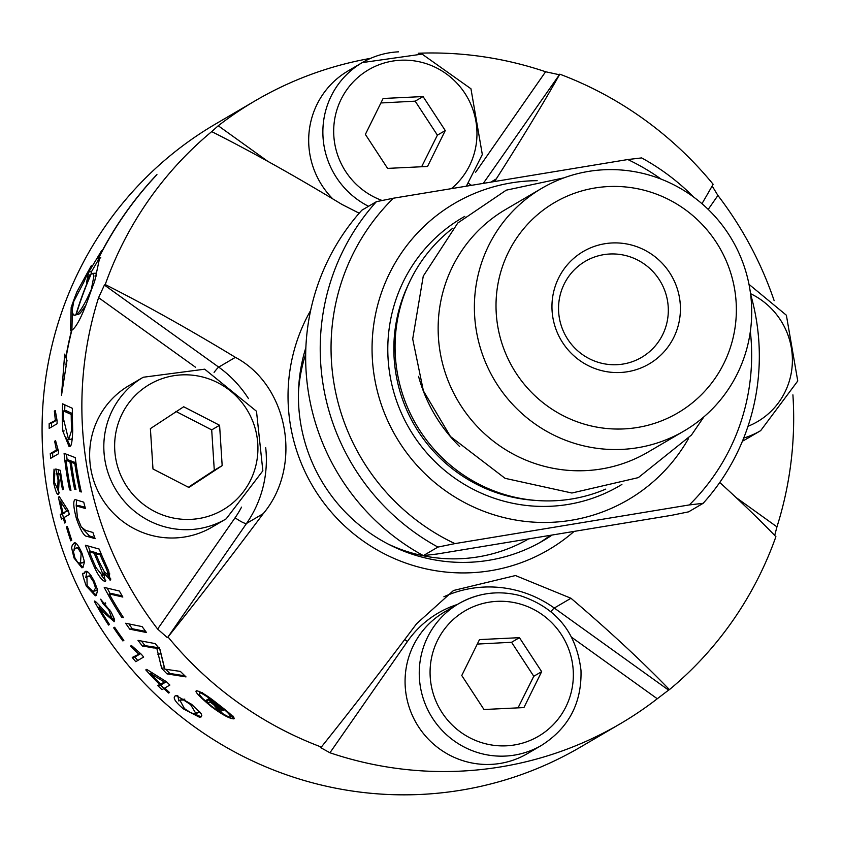 <?xml version="1.0" encoding="UTF-8"?>
<svg xmlns="http://www.w3.org/2000/svg" width="842" height="842" viewBox="0 0 842 842"><rect width="100%" height="100%" fill="white"/><g stroke="black" fill="none" stroke-linecap="round" stroke-linejoin="round"><path stroke-width="1.26" d="M310.624 310.498A174.673 171.326 59.6 0 0 290.764 427.073A174.673 171.326 59.6 0 0 403.623 562.288A174.673 171.326 59.6 0 0 574.097 531.407M552.163 535.017A164.106 160.969 -120.4 0 1 543.164 540.701A164.106 160.969 -120.4 0 1 301.004 425.378A164.106 160.969 -120.4 0 1 305.867 347.578M71.212 414.422L63.518 410.959A361.039 354.124 59.6 0 0 63.476 418.821L68.612 439.766L71.496 430.757L71.359 423.137A361.039 354.124 -120.4 0 1 71.212 414.422L72.349 414.243M571.729 637.341L657.276 698.755A361.039 354.124 -120.4 0 1 620.259 723.773L580.475 747.086A361.039 354.124 -120.4 0 1 461.142 790.164A361.039 354.124 -120.4 0 1 64.697 555.909A361.039 354.124 -120.4 0 1 215.489 124.048L255.273 100.745A361.039 354.124 -120.4 0 1 370.659 58.33M235.402 357.345L218.71 367.123L104.397 285.059L105.229 284.564A507 89.926 34.8 0 1 235.402 357.345C288.543 385.468 302.962 466.415 263.241 513.652A507 40.742 125.7 0 1 168 636.973L246.548 523.429A112.533 110.376 59.6 0 0 265.714 447.723M241.549 507.116A100.808 98.882 -120.4 0 1 235.097 517.767L157.622 629.058A361.039 354.124 -120.4 0 1 98.588 297.658L195.533 367.249M212.005 527.155A82.053 80.485 -120.4 0 1 89.81 460.258A82.053 80.485 -120.4 0 1 129.047 385.552L143.235 377.248A82.053 80.485 59.6 0 0 103.987 451.954A82.053 80.485 59.6 0 0 189.934 529.607A82.053 80.485 59.6 0 0 226.182 518.851L212.005 527.155M157.622 629.058L167.169 637.468M104.397 285.059L98.588 297.658M320.381 747.654L321.339 747.064A507 40.742 -54.3 0 0 416.579 623.743L453.512 590.484L515.472 575.549L570.971 598.262A507 89.926 34.8 0 1 669.422 689.63L668.59 690.114L554.278 608.04A112.533 110.376 59.6 0 0 443.902 596.757M719.752 482.477A507 89.926 -145.2 0 1 775.903 536.67A361.039 354.124 -120.4 0 1 669.422 689.63M701.954 203.701A507 40.742 -54.3 0 0 713.132 184.261A361.039 354.124 -120.4 0 0 559.793 74.17A507 40.742 125.7 0 1 496.275 178.914L494.538 181.525M359.176 213.215L341.884 204.395A507 89.926 -145.2 0 0 211.71 131.615L218.246 125.763A361.039 354.124 -120.4 0 1 255.273 100.745M105.229 284.564A361.039 354.124 -120.4 0 1 211.71 131.615M321.339 747.064A361.039 354.124 -120.4 0 1 168 636.973M483.276 183.388L559.793 74.17M418.232 53.235A361.039 354.124 -120.4 0 1 545.595 71.749L475.477 172.463M332.832 198.933A82.053 80.485 -120.4 0 1 348.093 70.907L362.27 62.592A82.053 80.485 59.6 0 0 323.033 137.299A82.053 80.485 59.6 0 0 368.533 206.29M558.962 74.664L545.595 71.749M708.206 209.405L717.91 195.46A361.039 354.124 -120.4 0 1 774.156 300.668M792.911 394.845A361.039 354.124 -120.4 0 1 776.945 526.86L735.992 497.464M743.707 438.072A82.053 80.485 59.6 0 0 760.663 430.651L746.475 438.966A82.053 80.485 -120.4 0 1 742.444 441.166M717.91 195.46L712.153 185.987M774.703 535.428L776.945 526.86M620.259 723.773A361.039 354.124 -120.4 0 1 500.927 766.862A361.039 354.124 -120.4 0 1 329.938 752.769L407.412 641.488A100.808 98.882 -120.4 0 1 457.353 604.472M527.429 753.611A82.053 80.485 -120.4 0 1 491.181 764.378A82.053 80.485 -120.4 0 1 408.717 705.754A82.053 80.485 -120.4 0 1 444.481 612.018L458.658 603.714A82.053 80.485 59.6 0 0 422.894 697.439A82.053 80.485 59.6 0 0 505.368 756.074A82.053 80.485 59.6 0 0 541.616 745.307L527.429 753.611M657.276 698.755L668.59 690.114M320.507 747.549L329.938 752.769M188.376 487.234L214.289 470.246L211.7 429.883L175.82 411.38M188.871 487.486L152.981 468.983L150.392 428.62L183.693 406.76L219.583 425.273L222.172 465.637L188.871 487.486M214.289 470.246L222.172 465.637M211.7 429.883L219.583 425.273M421.642 166.748L437.398 135.152L415.18 101.166L380.9 102.966M365.375 134.404L383.11 98.482L423.063 96.556L445.271 130.542L427.536 166.463L387.594 168.389L365.375 134.404M415.18 101.166L423.063 96.556M437.398 135.152L445.271 130.542M518.03 707.859L533.775 676.273L511.568 642.278L477.288 644.077M541.659 671.653L523.924 707.575L483.982 709.511L461.763 675.516L479.498 639.594L519.44 637.668L541.659 671.653L533.775 676.273M511.568 642.278L519.44 637.668M100.145 554.825L95.746 553.647A361.039 354.124 59.6 0 0 99.735 562.961L104.45 572.034L107.397 574.381C108.597 574.507 107.608 571.244 104.45 564.603A361.039 354.124 -120.4 0 1 100.145 554.825L101.472 554.615M110.87 579.054L107.218 574.444L109.828 573.949M94.146 553.183L89.347 551.868A361.039 354.124 59.6 0 0 93.704 562.382L96.199 567.855L102.229 575.37C103.755 576.738 102.735 573.255 99.177 564.919A361.039 354.124 -120.4 0 1 94.146 553.183L96.472 552.805L91.662 551.489L89.347 551.868M75.222 548.268L73.422 551.51L74.812 557.604L77.79 562.624L80.453 563.13L81.148 553.552L78.274 548.531L77.117 547.868L75.222 548.268M66.571 510.789L60.277 501.169A361.039 354.124 59.6 0 0 63.024 512.862L68.202 510.515M164.116 681.862L150.413 673.463A361.039 354.124 59.6 0 0 160.559 683.946L166.127 681.525M86.894 576.549L87.158 585.769L92.831 591.358L93.936 590.947L95.525 587.979L93.473 581.717L90.094 576.781L88.347 576.096L86.894 576.549M184.44 708.606L190.955 712.837L193.355 713.521L195.628 713.048L190.587 704.586L183.598 700.018L179.809 700.102L184.44 708.606M114.249 621.628L104.45 613.165L98.893 607.187A361.039 354.124 59.6 0 0 109.492 624.511L108.555 625.048A361.039 354.124 -120.4 0 1 94.546 601.662C93.915 599.767 96.598 602.23 102.619 609.029C109.46 616.586 112.396 619.312 111.428 617.186L108.702 609.734L103.061 603.756L100.64 599.209L111.207 612.197L114.27 618.881L114.028 621.712M105.713 603.272L103.061 603.756M196.702 690.798C200.859 691.629 207.648 695.818 217.068 703.365C230.54 713.711 236.086 718.879 233.697 718.857C229.613 718.689 222.172 714.637 211.395 706.691C198.933 696.218 194.039 690.924 196.702 690.798L196.996 690.703M86.726 571.665L84.821 571.981C86.631 569.729 89.81 572.876 94.357 581.422L97.619 590.021L96.304 595.452L95.367 595.81L86.294 586.095C79.116 565.961 85.074 576.707 84.821 571.981L85.758 571.634M175.115 695.966L176.136 695.608L191.566 704.27L201.112 713.648L201.817 715.679L199.891 717.447L183.493 708.943C175.42 702.133 172.631 697.808 175.115 695.966L177.378 695.597M75.412 543.332L73.57 543.637C75.096 541.059 77.917 544.258 82.011 553.257L84.505 561.982L82.853 567.476L81.916 567.824L73.959 557.93L71.612 547.689L72.391 544.753L74.485 543.301M161.99 689.672A361.039 354.124 -120.4 0 1 157.791 685.567L159.675 684.462A361.039 354.124 -120.4 0 1 145.792 669.916L146.687 669.39L166.432 681.704A361.039 354.124 59.6 0 0 169.874 685.051L164.769 688.04A361.039 354.124 59.6 0 0 169.516 692.534L168.632 693.05A361.039 354.124 -120.4 0 1 163.874 688.567L161.99 689.672M58.656 493.896C57.593 496.138 55.898 492.381 53.562 482.634L54.025 469.152L54.762 474.004L54.351 482.098L57.656 489.044L58.056 479.887L55.793 468.994L60.329 470.32A361.039 354.124 59.6 0 0 63.413 489.139L62.497 489.676A361.039 354.124 -120.4 0 1 59.929 474.541L57.519 473.783L59.108 480.666L58.351 494.012M122.879 640.951A361.039 354.124 -120.4 0 1 113.67 627.827L114.638 627.258A361.039 354.124 59.6 0 0 123.858 640.373L122.879 640.951M55.33 419.979L54.341 411.085L55.277 410.538L57.077 420.642A361.039 354.124 59.6 0 0 57.088 423.758L49.183 428.389A361.039 354.124 -120.4 0 1 49.173 423.589L56.709 419.758M70.791 540.859A361.039 354.124 -120.4 0 1 66.392 526.945L67.371 526.366A361.039 354.124 59.6 0 0 71.759 540.29L70.791 540.859M142.13 626.616A361.039 354.124 59.6 0 0 146.487 632.51L129.763 629.174A361.039 354.124 -120.4 0 1 125.647 623.248L142.13 626.616M61.434 519.093A361.039 354.124 -120.4 0 1 60.245 514.494L62.129 513.388A361.039 354.124 -120.4 0 1 58.435 497.159L59.319 496.633L68.339 510.715A361.039 354.124 59.6 0 0 69.318 514.473L64.213 517.462A361.039 354.124 59.6 0 0 65.592 522.503L64.708 523.029A361.039 354.124 -120.4 0 1 63.329 517.988L61.434 519.093M110.334 580.054L103.734 573.002L105.355 581.643C102.029 580.622 98.44 575.949 94.588 567.613A361.039 354.124 -120.4 0 1 85.4 545.237L99.167 549.058A361.039 354.124 59.6 0 0 105.313 563.34L108.776 571.15L110.06 580.159M58.572 453.712L50.667 458.343A361.039 354.124 -120.4 0 1 50.267 453.617L56.435 450.007L54.646 441.229L55.583 440.682L58.308 450.638A361.039 354.124 59.6 0 0 58.572 453.712M71.275 462.258A361.039 354.124 59.6 0 0 75.959 489.528L74.591 489.076A361.039 354.124 -120.4 0 1 69.981 461.795L66.065 460.3A361.039 354.124 59.6 0 0 70.949 490.36L69.581 489.865A361.039 354.124 -120.4 0 1 64.097 453.343L75.243 457.595A361.039 354.124 59.6 0 0 81.295 491.991L79.906 491.539A361.039 354.124 -120.4 0 1 74.822 463.595L71.275 462.258L73.549 461.879L75.938 462.784M142.456 646.067A361.039 354.124 -120.4 0 1 138.004 640.383L155.191 643.593A361.039 354.124 59.6 0 0 159.927 649.277L164.821 669.137L180.377 671.411A361.039 354.124 59.6 0 0 186.019 676.905L167.032 673.895A361.039 354.124 -120.4 0 1 161.653 668.264L156.822 648.308L142.456 646.067L145.056 645.646A358.692 351.83 -120.4 0 1 141.414 641.025M72.517 423.2L72.707 430.851C72.254 442.082 71.233 447.197 69.665 446.186L69.023 446.428L62.834 431.136L62.361 421.653A361.039 354.124 -120.4 0 1 62.603 403.823L72.359 408.307A361.039 354.124 59.6 0 0 72.517 423.2M121.669 617.249A361.039 354.124 -120.4 0 1 104.219 587.411L119.354 591.01A361.039 354.124 59.6 0 0 122.816 597.052L109.186 593.884A361.039 354.124 59.6 0 0 123.49 617.628L121.669 617.249L123.09 617.018M156.644 174.831L156.949 174.652A361.039 354.124 59.6 0 0 99.535 256.368L99.24 256.536A361.039 354.124 -120.4 0 1 156.644 174.831L156.801 174.799M75.464 499.664L83.737 502.169A361.039 354.124 59.6 0 0 85.421 508.494L76.327 505.947L77.411 517.567L81.285 526.997L85.568 530.334L92.894 532.449A361.039 354.124 59.6 0 0 95.146 538.68L87.21 536.407C84.242 536.628 80.632 530.649 76.38 518.472C73.549 507.726 73.033 501.485 74.833 499.769L75.096 499.674M78.843 505.495L76.864 505.863M88.747 272.061L101.65 250.569A361.039 354.124 59.6 0 0 97.398 258.768L99.766 257.399L94.641 281.417A361.039 354.124 59.6 0 0 88.852 297.163C82.042 316.203 76.369 327.243 71.844 330.253A361.039 354.124 59.6 0 0 66.023 357.85L66.992 360.418L61.487 395.414L64.687 354.124L65.834 357.355A361.039 354.124 -120.4 0 1 71.549 330.432L70.539 330.801L71.16 307.519A361.039 354.124 -120.4 0 1 76.959 291.785L91.283 265.714A361.039 354.124 59.6 0 0 84.042 281.691L73.728 301.531L72.349 309.382L72.549 313.077L73.864 315.203L75.833 314.94A361.039 354.124 -120.4 0 1 90.483 275.081L90.778 274.913A361.039 354.124 59.6 0 0 76.127 314.771C79.843 312.382 84.895 303.962 91.283 289.511L93.957 275.892L92.631 273.408L89.862 274.797A361.039 354.124 59.6 0 0 86.494 282.712L88.747 272.061L91.525 271.598L99.209 258.462M138.414 653.845L130.531 646.088L131.468 645.54L141.372 654.308A361.039 354.124 59.6 0 0 143.656 657.044L135.751 661.675A361.039 354.124 -120.4 0 1 132.247 657.455L140.204 653.55M199.322 693.04L199.775 695.082L202.427 698.239L211.837 706.427C223.867 714.763 230.087 718.184 230.487 716.71C230.192 714.584 225.572 710.216 216.626 703.617C205.964 695.576 200.196 692.05 199.322 693.04L202.564 692.461M233.55 716.247L232.634 716.353M222.035 712.869A361.039 354.124 -120.4 0 1 218.446 710.28L213.71 704.765A361.039 354.124 -120.4 0 1 210.005 701.891L208.521 702.765A361.039 354.124 -120.4 0 1 205.722 700.555L208.963 698.649A361.039 354.124 59.6 0 0 218.404 705.943L223.477 710.606L217.11 707.301L222.035 712.869M219.888 707.89L217.531 705.891A361.039 354.124 -120.4 0 1 211.31 701.123L210.447 701.639A361.039 354.124 59.6 0 0 216.605 706.364L220.204 708.543L219.888 707.89L220.636 707.764M210.658 701.512A358.692 351.83 -120.4 0 1 208.784 700.049L209.9 699.397M220.204 708.543L221.362 708.354M211.31 701.123L211.963 701.018M220.33 708.469L221.309 708.311M217.531 705.891L218.183 705.785M219.509 707.501L220.172 707.396M205.722 700.555L208.784 700.049M221.614 710.174L222.962 709.953M220.036 709.28L222.014 708.953M210.005 701.891L210.647 701.786M217.11 707.301L217.815 707.185M213.71 704.765L214.352 704.659M218.446 710.28L219.552 710.101M100.177 606.966A358.692 351.83 -120.4 0 1 99.061 605.019M98.893 607.187L100.745 606.882M104.45 613.165L106.06 612.902M114.596 620.48L111.049 617.207M105.46 603.314L105.166 602.777M233.687 717.71L231.213 716.626M200.259 692.85L199.47 691.366M85.726 577.644L86.958 571.729M96.514 595.326L91.957 591.347M92.831 591.358L95.967 590.737L97.493 589.442M91.189 575.749L88 576.128M178.883 701.028L177.778 695.66M201.227 716.879L193.597 713.532M194.407 713.49L197.523 712.974L199.617 711.669M184.819 699.134L181.009 699.66M74.043 549.342L75.643 543.406M83.063 567.34L79.022 563.287M79.832 563.309L82.642 562.793L84.432 561.414M79.39 547.479L76.317 547.858M164.127 688.524A358.692 351.83 -120.4 0 1 160.601 685.104L162.485 683.999A358.692 351.83 -120.4 0 1 162.159 683.683M151.949 673.211A358.692 351.83 -120.4 0 1 150.992 672.179M160.559 683.946L163.369 683.483L166.411 681.694M150.413 673.463L152.476 673.126M145.792 669.916L147.139 669.695M163.874 688.567L165.095 688.367M159.675 684.462L162.485 683.999M157.791 685.567L160.601 685.104M56.267 473.478L58.54 473.099L58.182 469.689M59.372 492.949L57.445 489.128M57.519 473.783L60.813 473.73M59.929 474.541L60.908 474.383M113.67 627.827L114.891 627.627M51.478 427.041A358.692 351.83 -120.4 0 1 51.488 423.21L56.824 420.084M49.173 423.589L51.488 423.21M54.341 411.085L55.298 410.928M66.392 526.945L67.476 526.766M129.763 629.174L132.289 628.753A358.692 351.83 -120.4 0 1 128.9 623.922M145.666 631.426L132.289 628.753M63.518 517.956A358.692 351.83 -120.4 0 1 62.529 514.115L64.413 513.01A358.692 351.83 -120.4 0 1 64.329 512.652M61.582 500.948A358.692 351.83 -120.4 0 1 61.371 499.969M63.024 512.862L68.339 510.715M60.277 501.169L61.95 500.885M58.435 497.159L59.529 496.98M63.329 517.988L64.308 517.819M62.129 513.388L64.413 513.01M60.245 514.494L62.529 514.115M90.357 551.71A358.692 351.83 -120.4 0 1 88.147 546.016M105.818 580.664L101.187 575.149M103.734 573.002L105.029 572.792M96.746 553.478A358.692 351.83 -120.4 0 1 96.472 552.805M95.746 553.647L98.072 553.257L101.261 554.12M52.867 457.048A358.692 351.83 -120.4 0 1 52.551 453.238L57.982 450.06M54.646 441.229L55.646 441.071M56.435 450.007L57.856 449.765M50.267 453.617L52.551 453.238M69.581 489.865L70.812 489.655M67.15 460.121A358.692 351.83 -120.4 0 1 66.507 454.27M66.065 460.3L68.339 459.921L72.265 461.416L69.981 461.795M79.906 491.539L81.148 491.339M74.822 463.595L76.022 463.395M74.591 489.076L75.822 488.876M72.349 462.079A358.692 351.83 -120.4 0 1 72.265 461.416M164.716 668.169A358.692 351.83 -120.4 0 1 164.379 667.822L159.464 647.877L145.056 645.646M184.882 675.821L169.81 673.442A358.692 351.83 -120.4 0 1 165.685 669.19M167.032 673.895L169.81 673.442M161.653 668.264L164.379 667.822M156.822 648.308L158.822 647.982M64.718 410.759A358.692 351.83 -120.4 0 1 64.876 404.886M70.16 445.797L66.318 438.019M68.612 439.766L71.496 439.156L72.433 438.177M71.496 430.757L72.707 430.557M63.518 410.959L65.844 410.57L72.349 413.517M110.218 593.705A358.692 351.83 -120.4 0 1 107.197 588.137M122.164 595.947L111.597 593.484L109.186 593.884M76.18 506.074L76.611 499.916M94.714 537.522L89.515 536.028L82.663 528.671M85.095 507.294L78.611 505.568M71.896 330.222L72.349 311.582M74.843 315.308L75.833 314.94M65.95 364.933L66.518 359.187M76.127 314.771L78.685 314.35L80.379 312.94L85.947 305.141M96.683 276.102L95.946 273.187L92.231 273.429M91.062 273.903L91.525 271.598M97.398 258.768L100.84 257.831M137.762 660.496A358.692 351.83 -120.4 0 1 134.867 657.023L140.477 653.739M132.247 657.455L134.867 657.023M130.531 646.088L131.794 645.877M537.164 180.672A171.736 168.453 59.6 0 0 374.743 379.068A171.736 168.453 59.6 0 0 512.683 519.493A171.736 168.453 59.6 0 0 688.377 438.798M749.506 287.059A140.667 137.972 59.6 0 0 541.943 188.208A140.667 137.972 59.6 0 0 476.583 332.095A140.667 137.972 59.6 0 0 684.136 430.946A140.667 137.972 59.6 0 0 749.506 287.059M734.456 288.217A121.911 119.575 -120.4 0 1 575.528 421.189A121.911 119.575 -120.4 0 1 538.585 213.794A121.911 119.575 -120.4 0 1 734.456 288.217M750.348 331.443A213.342 209.258 -120.4 0 1 689.324 504.926L703.154 503.305L688.588 511.852L671.6 515.315L437.177 553.994L423.347 555.615A222.72 218.457 -120.4 0 1 361.828 210.226L376.395 201.68A222.72 218.457 59.6 0 0 437.924 547.079L454.901 543.616A213.342 209.258 -120.4 0 1 393.382 198.217L376.395 201.68M418.558 376.363A152.381 149.466 59.6 0 0 459.679 446.555M452.891 228.15A152.381 149.466 59.6 0 0 397.456 373.659A152.381 149.466 59.6 0 0 605.766 489.097M684.136 430.946L647.908 452.175A140.667 137.972 -120.4 0 1 440.345 353.324A140.667 137.972 -120.4 0 1 505.705 209.437L541.943 188.208M423.347 555.615L437.924 547.079M693.755 197.144A222.72 218.457 59.6 0 0 641.636 157.917L627.806 159.538L393.382 198.217M703.154 503.305A222.72 218.457 59.6 0 0 750.58 294.153M627.806 159.538A213.342 209.258 -120.4 0 1 661.107 179.114M454.901 543.616L689.324 504.926M604.788 243.738A65.15 63.908 59.6 0 0 567.15 348.767A65.15 63.908 59.6 0 0 676.631 330.695A65.15 63.908 59.6 0 0 604.788 243.738M603.693 254.663A55.677 54.614 -120.4 0 1 664.833 290.785A55.677 54.614 -120.4 0 1 641.572 357.387A55.677 54.614 -120.4 0 1 566.308 336.958A55.677 54.614 -120.4 0 1 585.285 261.304A55.677 54.614 -120.4 0 1 603.693 254.663M263.241 513.652L246.548 523.429A11.725 2.084 -145.2 0 1 235.097 517.767M248.453 398.592A112.533 110.376 59.6 0 0 218.71 367.123A11.725 0.937 125.7 0 0 214.089 372.364M539.354 542.869A164.106 160.969 59.6 0 0 550.394 535.312M298.521 391.309A155.202 152.223 -120.4 0 1 305.678 354.145M528.597 538.912A155.202 152.223 -120.4 0 1 387.941 543.964M496.275 178.914L490.749 182.156M570.971 598.262L554.278 608.04A11.725 0.937 125.7 0 0 550.942 611.639M267.798 161.338L218.246 125.763M468.584 183.367A11.725 2.084 -145.2 0 0 471.531 185.324M407.412 641.488A11.725 2.084 34.8 0 1 404.76 639.478M257.778 443.671A72.675 71.286 -120.4 0 1 190.913 519.367A72.675 71.286 -120.4 0 1 114.786 450.586A72.675 71.286 -120.4 0 1 181.651 374.89A72.675 71.286 -120.4 0 1 257.778 443.671M398.519 51.836A82.053 80.485 59.6 0 0 362.27 62.592L422.105 54.109L470.952 88.768L482.319 154.528L466.363 186.177M382.152 200.501A72.675 71.286 -120.4 0 1 333.832 135.93A72.675 71.286 -120.4 0 1 433.483 66.455A72.675 71.286 -120.4 0 1 451.375 188.65M750.517 293.658A72.675 71.286 -120.4 0 1 792.385 361.534A72.675 71.286 -120.4 0 1 748.012 426.273M494.907 592.947A82.053 80.485 59.6 0 0 458.658 603.714C477.972 592.789 498.453 590.095 520.124 595.641C556.215 607.587 576.507 632.521 580.991 670.453C581.864 703.028 568.739 727.983 541.616 745.307M497.085 601.346A72.675 71.286 -120.4 0 1 573.202 670.127A72.675 71.286 -120.4 0 1 506.347 745.823A72.675 71.286 -120.4 0 1 430.22 677.042A72.675 71.286 -120.4 0 1 497.085 601.346M108.702 609.734L109.681 609.576M216.626 703.617L217.268 703.512M211.395 706.691L212.037 706.575M86.294 586.095L87.252 585.937M93.936 590.947L96.325 590.547M93.473 581.717L94.43 581.559M190.587 704.586L191.723 704.396M195.628 713.048L198.744 712.532M183.493 708.943L184.63 708.764M73.959 557.93L74.875 557.783M80.916 562.888L83.253 562.509M81.148 553.552L82.074 553.404M58.056 479.887L58.951 479.74M53.562 482.634L54.414 482.487M94.588 567.613L95.967 567.382M99.177 564.919L100.524 564.698M104.45 564.603L105.787 564.382M157.854 654.266L160.517 653.824M153.002 648.003L155.633 647.572M62.361 421.653L63.518 421.463M62.834 431.136L64.171 430.915M69.212 439.535L71.496 439.156M71.359 423.137L72.517 422.947M87.21 536.407L89.515 536.028M76.38 518.472L77.611 518.272M77.664 506.031L79.937 505.663M76.959 291.785L78.085 291.595M71.16 307.519L72.559 307.288M464.847 216.341A155.381 152.413 59.6 0 0 390.225 376.679A155.381 152.413 59.6 0 0 621.901 484.445M408.559 284.154A150.044 147.171 59.6 0 0 396.193 375.364A150.044 147.171 59.6 0 0 535.228 500.38M703.923 416.832L691.471 435.03L638.32 477.625L571.897 493.012L505.084 478.33L450.449 436.514L423.389 390.867L412.696 338.979L423.263 276.123L457.806 222.972L506.242 190.166L563.929 177.851M143.235 377.248L204.69 369.185L256.494 411.254L262.851 470.804L226.182 518.851M760.663 430.651L797.753 380.984L786.375 315.224L748.991 284.343M107.208 574.444L109.576 574.055"/></g></svg>
